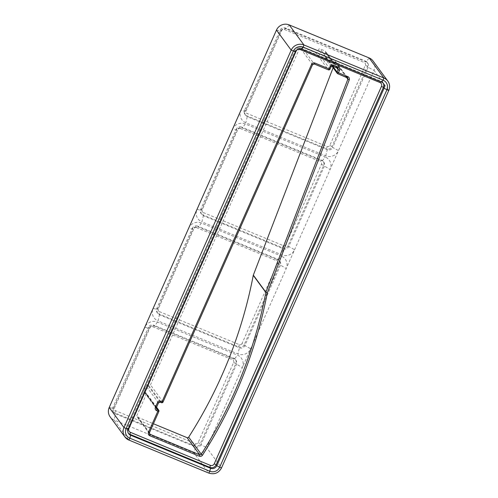 <?xml version="1.0" encoding="UTF-8"?>
<svg xmlns="http://www.w3.org/2000/svg" width="498" height="498" viewBox="0 0 498 498"><rect width="100%" height="100%" fill="white"/><g stroke="black" fill="none" stroke-linecap="round" stroke-linejoin="round"><path stroke-width="0.37" stroke-dasharray="2.49 1.87" d="M383.223 83.222A4.806 4.669 143.7 0 0 380.982 81.236L301.041 48.2A4.806 4.669 143.7 0 0 294.754 50.765L127.519 428.162A4.806 4.669 143.7 0 0 128.347 433.235M148.771 385.552L161.346 402.658A1.301 1.264 -36.3 0 0 163.045 401.967L312.514 64.672L299.939 47.559L150.464 384.854A1.301 1.264 -36.3 0 1 148.771 385.552L147.595 385.066A1.301 1.264 143.7 0 0 145.895 385.757L143.804 390.476A1.301 1.264 143.7 0 0 144.457 392.138L145.634 392.623A1.301 1.264 -36.3 0 1 146.288 394.292L136.882 415.519A1.301 1.264 143.7 0 0 137.535 417.187L153.421 423.748M333.118 67.734L335.285 62.101A1.301 1.264 143.7 0 0 334.612 60.495L325.144 56.585A1.301 1.264 -36.3 0 1 324.497 54.917L325.536 52.558A1.301 1.264 143.7 0 0 324.889 50.896L320.183 48.953A1.301 1.264 143.7 0 0 318.483 49.644L317.438 52.004A1.301 1.264 -36.3 0 1 315.744 52.695L301.632 46.868A1.301 1.264 -36.3 0 0 299.939 47.559M233.662 362.401A2.079 2.017 143.7 0 0 232.616 359.737L152.674 326.7A2.079 2.017 143.7 0 0 149.96 327.809L114.422 408.005A2.079 2.017 143.7 0 0 115.468 410.669L195.409 443.706A2.079 2.017 143.7 0 0 198.123 442.598L233.662 362.401L242.327 367.624L206.788 447.82L221.535 467.877L388.77 90.48L374.029 70.423L242.327 367.624A9.748 9.468 143.7 0 0 237.434 355.136L157.493 322.1A9.748 9.468 143.7 0 0 144.756 327.298L149.027 328.325L113.488 408.516A4.158 4.04 143.7 0 0 115.58 413.844L114.11 419.982L128.914 440.064M195.409 443.706L194.861 445.99L195.521 446.887L194.052 453.024A9.748 9.468 143.7 0 0 206.788 447.82L200.955 444.664L236.488 364.468A4.158 4.04 143.7 0 0 234.402 359.139L237.434 355.136M365.364 65.207A2.079 2.017 143.7 0 0 364.318 62.543L284.377 29.5A2.079 2.017 143.7 0 0 281.656 30.615L246.118 110.811A2.079 2.017 143.7 0 0 247.164 113.476L327.105 146.512A2.079 2.017 143.7 0 0 329.825 145.397L365.364 65.207L367.536 66.377L368.19 67.274L374.029 70.423A9.748 9.468 143.7 0 0 373.064 61.011M221.535 467.877A9.748 9.468 143.7 0 1 208.799 473.081L194.052 453.024L114.11 419.982A9.748 9.468 143.7 0 1 110.183 416.913M284.377 29.5L285.503 28.013L286.157 28.903L366.098 61.945A4.158 4.04 143.7 0 1 368.19 67.274L332.652 147.464L338.491 150.62A9.748 9.468 143.7 0 1 325.754 155.824L245.813 122.788A9.748 9.468 143.7 0 1 240.914 110.295L245.184 111.322L280.723 31.125L276.452 30.104M245.29 123.965A9.748 9.468 143.7 0 0 232.554 129.169L236.824 130.19L201.285 210.386A4.158 4.04 143.7 0 0 203.377 215.715L201.914 221.853L281.856 254.889A9.748 9.468 143.7 0 0 294.592 249.691L288.753 246.535L324.291 166.338A4.158 4.04 143.7 0 0 322.2 161.01L325.231 157.001L245.29 123.965L242.258 127.974L322.2 161.01L321.546 160.113A4.158 4.04 143.7 0 1 323.632 165.442L288.099 245.639L288.753 246.535A4.158 4.04 143.7 0 1 283.318 248.751L203.377 215.715L202.723 214.825A4.158 4.04 143.7 0 1 200.632 209.496L236.17 129.299L236.824 130.19A4.158 4.04 143.7 0 1 242.258 127.974L241.605 127.077L321.546 160.113L320.419 161.607A2.079 2.017 143.7 0 1 321.459 164.272L285.927 244.468L288.099 245.639A4.158 4.04 143.7 0 1 282.665 247.861L202.723 214.825L203.265 212.54A2.079 2.017 143.7 0 1 202.219 209.876L237.758 129.679L236.17 129.299A4.158 4.04 143.7 0 1 241.605 127.077L240.478 128.571L320.419 161.607M321.459 164.272L330.13 169.494A9.748 9.468 143.7 0 0 325.231 157.001M202.219 209.876L200.632 209.496L201.285 210.386L197.015 209.365A9.748 9.468 143.7 0 0 201.914 221.853M201.391 223.029A9.748 9.468 143.7 0 0 188.655 228.233L192.925 229.254L157.387 309.451A4.158 4.04 143.7 0 0 159.478 314.78L158.015 320.917L237.957 353.954A9.748 9.468 143.7 0 0 250.693 348.756L244.854 345.6L280.393 265.403A4.158 4.04 143.7 0 0 278.301 260.074L281.333 256.072L201.391 223.029L198.36 227.038L278.301 260.074L277.647 259.184A4.158 4.04 143.7 0 1 279.733 264.513L244.194 344.709L244.854 345.6A4.158 4.04 143.7 0 1 239.42 347.816L159.478 314.78L158.818 313.889A4.158 4.04 143.7 0 1 156.733 308.561L192.272 228.364L192.925 229.254A4.158 4.04 143.7 0 1 198.36 227.038L197.706 226.142L277.647 259.184L276.514 260.672A2.079 2.017 143.7 0 1 277.56 263.336L242.022 343.533L244.194 344.709A4.158 4.04 143.7 0 1 238.76 346.925L158.818 313.889L159.366 311.605A2.079 2.017 143.7 0 1 158.32 308.941L193.859 228.744L192.272 228.364A4.158 4.04 143.7 0 1 197.706 226.142L196.573 227.636L276.514 260.672M277.56 263.336L286.232 268.559A9.748 9.468 143.7 0 0 281.333 256.072M158.32 308.941L156.733 308.561L157.387 309.451L153.116 308.43A9.748 9.468 143.7 0 0 158.015 320.917M195.521 446.887A4.158 4.04 143.7 0 0 200.955 444.664L200.296 443.774L235.834 363.577A4.158 4.04 143.7 0 0 233.743 358.249L234.402 359.139L154.461 326.103A4.158 4.04 143.7 0 0 149.027 328.325L148.367 327.429L112.828 407.625A4.158 4.04 143.7 0 0 114.92 412.954L115.58 413.844L195.521 446.887M289.189 24.9L286.157 28.903A4.158 4.04 143.7 0 0 280.723 31.125L280.069 30.229A4.158 4.04 143.7 0 1 285.503 28.013L365.445 61.049L366.098 61.945L369.13 57.936M367.779 63.252L367.126 62.362A4.158 4.04 143.7 0 1 367.536 66.377L331.998 146.574L332.652 147.464A4.158 4.04 143.7 0 1 327.217 149.686L247.276 116.65L245.813 122.788M246.118 110.811L244.53 110.425L245.184 111.322A4.158 4.04 143.7 0 0 247.276 116.65L246.622 115.754A4.158 4.04 143.7 0 1 244.53 110.425L280.069 30.229L281.656 30.615M115.468 410.669L114.92 412.954L194.861 445.99A4.158 4.04 143.7 0 0 200.296 443.774L198.123 442.598M367.126 62.362A4.158 4.04 143.7 0 0 365.445 61.049L364.318 62.543M327.105 146.512L326.564 148.796A4.158 4.04 143.7 0 0 331.998 146.574L329.825 145.397M325.754 155.824L327.217 149.686L326.564 148.796L246.622 115.754L247.164 113.476M152.674 326.7L153.801 325.213L233.743 358.249L232.616 359.737M157.493 322.1L154.461 326.103L153.801 325.213A4.158 4.04 143.7 0 0 148.367 327.429L149.96 327.809M240.478 128.571A2.079 2.017 143.7 0 0 237.758 129.679M203.265 212.54L283.206 245.576A2.079 2.017 143.7 0 0 285.927 244.468M196.573 227.636A2.079 2.017 143.7 0 0 193.859 228.744M159.366 311.605L239.308 344.641A2.079 2.017 143.7 0 0 242.022 343.533M149.431 432.687A1.301 1.264 -36.3 0 1 149.456 432.631L136.882 415.519M146.288 394.292L158.862 411.398L149.456 432.631M156.36 407.644A1.301 1.264 -36.3 0 1 156.384 407.582L143.804 390.476M347.243 77.626A1.301 1.264 143.7 0 0 347.187 77.601L334.612 60.495M160.232 402.197L160.169 402.172A1.301 1.264 -36.3 0 0 158.47 402.863L156.384 407.582M337.781 73.716L325.144 56.585M337.52 68.027A1.301 1.264 143.7 0 0 337.463 68.002L324.889 50.896M332.82 66.085L332.757 66.06A1.301 1.264 143.7 0 0 331.064 66.751L330.018 69.11A1.301 1.264 -36.3 0 1 328.319 69.807L315.744 52.695M312.514 64.672A1.301 1.264 -36.3 0 1 314.213 63.974L301.632 46.868M380.621 81.716L380.982 81.236L381.636 82.133M301.695 49.097L301.041 48.2L300.593 48.792M128.173 429.052L127.519 428.162L128.465 428.392M295.762 51.008L294.754 50.765L295.414 51.661M149.363 433.279L137.535 417.187M156.49 407.401L145.634 392.623M156.285 408.229L144.457 392.138M346.477 77.321L335.285 62.101M158.47 402.863L145.895 385.757M160.169 402.172L147.595 385.066M336.654 67.678L325.536 52.558M332.67 66.041L324.497 54.917M163.045 401.967L150.464 384.854M332.757 66.06L320.183 48.953M331.064 66.751L318.483 49.644M330.018 69.11L317.438 52.004M114.422 408.005L112.828 407.625L113.488 408.516L109.218 407.495M283.206 245.576L282.665 247.861L283.318 248.751L281.856 254.889M239.308 344.641L238.76 346.925L239.42 347.816L237.957 353.954M149.587 433.883L137.006 416.776M156.509 408.839L143.934 391.727M347.71 78.012L335.135 60.905M337.986 68.413L325.412 51.306M382.918 82.755L383.578 83.645M127.992 432.806L128.652 433.702M156.577 407.208L146.157 393.034M331.886 66.06L324.621 56.174M113.899 412.537L113.245 411.641M323.881 162.317L323.221 161.427M245.601 115.337L244.941 114.447M279.982 261.388L279.322 260.491M201.696 214.401L201.043 213.511M236.077 360.452L235.423 359.556M157.798 313.472L157.144 312.576"/><path stroke-width="0.75" d="M214.258 463.769L381.493 86.372A2.988 2.901 143.7 0 0 379.993 82.544L300.051 49.507A2.988 2.901 143.7 0 0 296.148 51.101L128.907 428.498A2.988 2.901 143.7 0 0 130.408 432.326L210.349 465.362A2.988 2.901 143.7 0 0 214.258 463.769L216.157 464.796L383.398 87.399A4.806 4.669 143.7 0 0 383.223 83.222M128.347 433.235A4.806 4.669 143.7 0 0 129.934 434.324L209.876 467.361A4.806 4.669 143.7 0 0 216.157 464.796L216.817 465.686L384.051 88.295A4.806 4.669 143.7 0 0 381.636 82.133L301.695 49.097A4.806 4.669 143.7 0 0 295.414 51.661L128.173 429.052A4.806 4.669 143.7 0 0 130.588 435.215L210.53 468.251A4.806 4.669 143.7 0 0 216.817 465.686L219.655 467.224L386.896 89.827A7.526 7.314 143.7 0 0 383.111 80.184L303.17 47.148L301.695 49.097M153.421 423.748L187.08 437.661A1.301 1.264 143.7 0 0 188.68 437.138A460.638 447.534 143.7 0 0 253.258 275.369A1.301 1.264 -36.3 0 1 253.326 275.145L333.118 67.734M221.535 467.877L388.77 90.48A9.748 9.468 143.7 0 0 387.805 81.068L373.064 61.011A9.748 9.468 143.7 0 0 369.13 57.936L383.877 77.993L383.111 80.184L381.636 82.133M381.493 86.372L383.398 87.399L384.051 88.295L388.782 90.524C390.146 87.162 389.822 84.013 387.805 81.068A9.748 9.468 143.7 0 0 383.877 77.993L303.936 44.957L303.17 47.148A7.526 7.314 143.7 0 0 293.334 51.163L126.094 428.56L123.958 427.552A9.748 9.468 143.7 0 0 124.923 436.97L110.183 416.913A9.748 9.468 143.7 0 1 109.218 407.495L276.452 30.104A9.748 9.468 143.7 0 1 289.189 24.9L369.13 57.936M314.917 63.047A2.596 2.527 -36.3 0 0 311.518 64.429L162.049 401.724L160.873 401.239A2.596 2.527 -36.3 0 0 157.48 402.627L155.388 407.345A2.596 2.527 -36.3 0 0 156.696 410.676L157.872 411.161L148.46 432.389A2.596 2.527 -36.3 0 0 149.767 435.719L199.312 456.199A2.596 2.527 143.7 0 0 202.524 455.16A461.939 448.798 143.7 0 0 267.283 292.93L349.247 79.879A2.596 2.527 143.7 0 0 347.89 76.673L338.428 72.758L339.474 70.405A2.596 2.527 143.7 0 0 338.167 67.074L333.467 65.126A2.596 2.527 143.7 0 0 330.068 66.514L329.022 68.873L314.917 63.047L314.213 63.974M199.312 456.199L199.654 454.767A1.301 1.264 143.7 0 0 201.26 454.251A460.638 447.534 143.7 0 0 265.839 292.475L253.258 275.369M149.767 435.719L150.11 434.293L199.654 454.767L187.08 437.661M149.363 433.279L150.11 434.293A1.301 1.264 -36.3 0 1 149.431 432.687M148.46 432.389L149.456 432.631M202.524 455.16L201.26 454.251L188.68 437.138M156.696 410.676L157.032 409.25L158.208 409.736L157.872 411.161L158.862 411.398A1.301 1.264 143.7 0 0 158.208 409.736L156.49 407.401M253.326 275.145L265.901 292.258L267.283 292.93L265.839 292.475A1.301 1.264 -36.3 0 1 265.901 292.258L347.865 79.207A1.301 1.264 143.7 0 0 347.243 77.626M349.247 79.879L347.865 79.207L346.477 77.321M156.285 408.229L157.032 409.25A1.301 1.264 -36.3 0 1 156.36 407.644M155.388 407.345L156.384 407.582M347.89 76.673L347.212 77.626L337.781 73.716M157.48 402.627L158.47 402.863M332.67 66.041L337.071 72.029L338.428 72.758L337.725 73.692A1.301 1.264 -36.3 0 1 337.071 72.029L338.117 69.67A1.301 1.264 143.7 0 0 337.52 68.027M160.873 401.239L160.169 402.172M339.474 70.405L338.117 69.67L336.654 67.678M311.518 64.429L312.526 64.709L163.058 402.004L162.049 401.724L161.371 402.683L160.232 402.197M338.167 67.074L337.488 68.027L332.82 66.085M156.509 408.839L156.391 407.625L158.482 402.907L160.194 402.197L161.371 402.683A1.301 1.301 0 0 0 163.058 402.004L163.045 401.967M330.068 66.514L331.077 66.794L330.031 69.154L329.022 68.873L328.344 69.826L314.238 63.999L312.514 64.672M333.467 65.126L332.757 66.06M337.986 68.413L332.789 66.078L331.064 66.751M330.018 69.11L330.031 69.154A1.301 1.301 0 0 1 328.344 69.826L314.269 63.999M130.408 432.326L129.934 434.324L130.588 435.215L129.878 438.203L209.82 471.239L210.53 468.251L209.876 467.361L210.349 465.362M379.993 82.544L380.621 81.716M300.593 48.792L300.051 49.507M128.465 428.392L128.907 428.498M296.148 51.101L295.762 51.008M128.173 429.052L126.094 428.56A7.526 7.314 143.7 0 0 129.878 438.203L128.882 440.064L124.923 436.97A9.748 9.468 143.7 0 0 128.858 440.039L208.824 473.1L209.82 471.239A7.526 7.314 143.7 0 0 219.655 467.224L221.548 467.921C218.653 473.063 214.414 474.793 208.824 473.1L128.914 440.064M295.414 51.661L291.199 50.161L123.958 427.552L109.218 407.495M289.189 24.9L303.936 44.957A9.748 9.468 143.7 0 0 291.199 50.161L276.452 30.104M149.587 433.883L149.468 432.669L158.874 411.441A1.301 1.301 0 0 0 158.731 410.147L156.577 407.208M331.886 66.06L337.202 73.281A1.301 1.301 0 0 0 337.75 73.716L347.71 78.012"/></g></svg>
